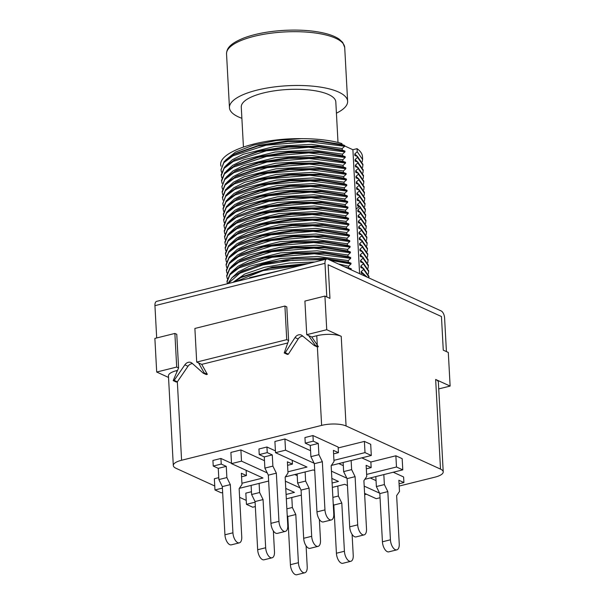 <?xml version="1.0" encoding="UTF-8"?>
<svg xmlns="http://www.w3.org/2000/svg" width="605" height="605" viewBox="0 0 605 605"><rect width="100%" height="100%" fill="white"/><g stroke="black" fill="none" stroke-linecap="round" stroke-linejoin="round"><path stroke-width="0.91" d="M176.698 367.053L174.875 333.438L154.872 338.414L156.695 372.037L176.698 367.053L178.588 367.916L173.189 380.621L176.342 382.058L177.341 381.808L181.591 460.254L321.626 425.398L317.375 346.952L318.381 346.703L311.772 336.985L316.77 335.745A17.749 5.634 -3.1 0 1 341.22 336.32L346.075 425.973L440.508 469.109L435.653 379.456L450.128 386.073L448.305 352.45L443.268 350.151L446.422 351.588L444.599 317.973A5.914 2.904 76 0 0 441.151 310.932L327.834 259.167A5.914 2.904 76 0 0 326.708 259.031A5.914 2.904 76 0 0 324.991 263.334L326.806 296.949L329.952 298.386L328.137 264.771L329.952 298.386L324.923 296.087L304.912 301.071L306.735 334.686L311.772 336.985L308.626 335.548L315.235 345.266L314.229 345.515L302.197 335.624A5.914 4.802 114.6 0 0 301.335 335.087A5.914 4.802 114.6 0 0 295.013 337.56L285.22 352.73L284.221 352.98L288.615 340.532L286.732 339.67L284.91 306.047L286.8 306.909L288.615 340.532M181.591 460.254A17.749 5.634 176.9 0 0 173.302 465.525A17.749 5.634 176.9 0 0 176.025 468.3L214.752 485.989M246.227 500.373L239.61 497.348M435.653 379.456A17.749 5.634 -3.1 0 1 438.368 382.231L443.223 471.885A17.749 5.634 176.9 0 1 434.942 477.156L399.187 486.057M366.441 494.209L364.656 494.656M443.223 471.885A17.749 5.634 176.9 0 0 440.508 469.109M346.075 425.973A17.749 5.634 176.9 0 0 321.626 425.398M310.577 450.702L284.91 438.98L274.904 441.469L275.517 452.676L306.992 467.052L287.927 471.794M331.374 465.427L371.304 455.489L370.699 444.282L364.399 441.408L338.18 447.934M343.315 465.653L338.777 463.581M364.838 479.311L402.779 469.866L402.174 458.658L395.874 455.784L370.873 462.008L371.175 467.612L366.138 465.313L366.743 476.521L363.9 480.68L366.509 528.868A8.281 4.069 -104 0 1 364.104 534.896A8.281 4.069 -104 0 1 357.699 524.845L355.09 476.657L351.634 469.616L351.142 460.503M376.045 480.612L370.252 477.965M251.461 491.736L245.834 493.136L246.439 504.336L252.739 507.217L255.333 506.567M246.885 470.66L246.159 470.841M218.768 477.655L214.359 478.752L214.964 489.959L221.264 492.833L222.64 492.493M264.483 460.708L240.896 449.931L230.898 452.427L231.503 463.627L262.978 478.011L241.917 483.251M284.91 306.047L194.886 328.454L196.701 362.077L201.737 364.376L287.761 342.967M173.302 465.525L168.447 375.871A17.749 5.634 -3.1 0 1 176.736 370.6L177.53 370.404M441.453 316.536L443.268 350.151L441.453 316.536L328.137 264.771L441.453 316.536M306.735 334.686L326.738 329.71L341.22 336.32M326.738 329.71L324.923 296.087M156.695 372.037L168.538 377.444M438.731 388.909L450.128 386.073M196.701 362.077L286.732 339.67M174.875 333.438L176.766 334.3L178.588 367.916M285.356 476.884L313.284 469.926L314.721 470.584M331.85 478.411L338.467 481.429L332.1 483.017M314.131 463.256L285.515 450.18L275.517 452.676M285.515 450.18L284.91 438.98M267.228 472.891L241.508 461.139L240.896 449.931M241.508 461.139L231.503 463.627M222.406 488.106L214.964 489.959M239.346 488.333L268.658 481.036M285.757 488.416L294.454 492.387L286.089 494.466M255.091 502.188L246.439 504.336M286.324 498.853L300.753 495.261L301.366 495.548M333.529 509.319L334.028 509.191M332.342 487.403L344.767 484.31L347.459 485.535M364.588 493.362L376.242 498.686L380.046 497.741M379.607 493.166L364.195 486.125M402.779 469.866L396.487 466.992L395.874 455.784M396.487 466.992L366.63 474.418M346.869 478.207L331.457 471.174M371.304 455.489L365.004 452.616L364.399 441.408M365.004 452.616L333.945 460.344M297.221 475.659L294.764 474.539M299.967 487.842L285.371 481.179M324.991 263.334L154.94 305.661L156.687 337.961M173.189 380.621L174.195 380.371L184.85 364.838A5.914 4.802 114.6 0 1 191.059 362.539A5.914 4.802 114.6 0 1 192.05 363.189L203.197 373.149L204.203 372.899L198.591 362.94L201.737 364.376L207.349 374.336L204.203 372.899M302.855 336.168A5.914 4.802 -65.4 0 0 298.159 338.997L295.013 337.56M284.221 352.98L287.367 354.417L288.373 354.167L298.159 338.997M203.197 373.149L206.35 374.586L207.349 374.336M192.534 363.62A5.914 4.802 -65.4 0 0 187.996 366.275L184.85 364.838M174.195 380.371L177.341 381.808L187.996 366.275M154.94 305.661A5.914 2.904 -104 0 1 156.657 301.358L326.708 259.031M288.373 354.167L285.22 352.73M317.375 346.952L314.229 345.515M318.381 346.703L315.235 345.266M361.782 457.856L370.873 462.008M366.327 468.822L371.175 467.612M364.104 534.896L356.103 536.892A8.281 4.069 -104 0 1 349.698 526.834L347.088 478.646L355.09 476.657M347.088 478.646L343.632 471.605L351.634 469.616M343.632 471.605L343.141 462.5M393.258 472.233L403.603 476.959L403.913 482.563L398.877 480.264L399.481 491.472L396.638 495.639L399.247 543.827A8.281 4.069 -104 0 1 396.842 549.854A8.281 4.069 -104 0 1 390.429 539.796L387.82 491.608L384.372 484.567L383.827 474.585M399.066 483.773L403.913 482.563M396.842 549.854L388.841 551.843A8.281 4.069 -104 0 1 382.428 541.793L379.819 493.604L387.82 491.608M379.819 493.604L376.37 486.564L384.372 484.567M376.37 486.564L375.826 476.574M313.254 441.158L312.951 435.555L338.135 447.057L338.437 452.661L333.4 450.354L334.005 461.562L331.162 465.729L333.771 513.917A8.281 4.069 -104 0 1 331.366 519.945A8.281 4.069 -104 0 1 324.961 509.894L322.352 461.706L318.903 454.665L318.291 443.457L313.254 441.158L305.253 443.147L304.95 437.544L312.951 435.555M333.589 453.863L338.437 452.661M331.366 519.945L323.365 521.933A8.281 4.069 -104 0 1 316.959 511.883L314.35 463.695L322.352 461.706M314.35 463.695L310.894 456.654L318.903 454.665M310.894 456.654L310.289 445.446L318.291 443.457M310.289 445.446L305.253 443.147M319.364 519.445L320.499 540.326A8.281 4.069 -104 0 1 318.094 546.353A8.281 4.069 -104 0 1 311.681 536.302L309.072 488.114L305.623 481.073L305.132 471.961M318.094 546.353L310.093 548.342A8.281 4.069 -104 0 1 303.68 538.291L301.071 490.103L309.072 488.114M301.071 490.103L297.622 483.062L305.623 481.073M297.622 483.062L297.131 473.949M352.102 534.404L353.229 555.277A8.281 4.069 -104 0 1 350.824 561.304A8.281 4.069 -104 0 1 344.419 551.253L341.81 503.065L338.361 496.024L337.817 486.034M350.824 561.304L342.823 563.3A8.281 4.069 -104 0 1 336.418 553.242L333.809 505.054L341.81 503.065M332.879 497.386L338.361 496.024M333.809 505.054L333.234 503.882M292.223 460.307L292.427 464.111L287.39 461.812L287.995 473.019L285.152 477.186L287.761 525.374A8.281 4.069 -104 0 1 285.356 531.394L277.355 533.391A8.281 4.069 -104 0 1 270.949 523.34L268.333 475.152L264.884 468.104L264.279 456.904L259.243 454.597L267.244 452.608L266.941 447.004L275.419 450.876M259.243 454.597L258.94 448.993L266.941 447.004M287.579 465.321L292.427 464.111M285.356 531.394A8.281 4.069 -104 0 1 278.95 521.344L276.341 473.155L272.885 466.115L272.28 454.907L267.244 452.608M268.333 475.152L276.341 473.155M264.884 468.104L272.885 466.115M264.279 456.904L272.28 454.907M273.354 530.903L274.481 551.775A8.281 4.069 -104 0 1 272.076 557.802A8.281 4.069 -104 0 1 265.671 547.752L263.062 499.564L259.613 492.523L259.114 483.41M272.076 557.802L264.075 559.799A8.281 4.069 -104 0 1 257.67 549.741L255.06 501.553L263.062 499.564M255.06 501.553L251.604 494.512L259.613 492.523M251.604 494.512L251.113 485.407M306.092 545.854L307.219 566.734A8.281 4.069 -104 0 1 304.814 572.761A8.281 4.069 -104 0 1 298.409 562.703L295.8 514.515L292.344 507.474L291.807 497.492M304.814 572.761L296.813 574.75A8.281 4.069 -104 0 1 290.408 564.699L287.791 516.511L295.8 514.515M286.868 508.843L292.344 507.474M287.791 516.511L287.216 515.331M246.129 470.312L246.409 475.568L241.372 473.261L241.985 484.469L239.141 488.636L241.75 536.824A8.281 4.069 -104 0 1 239.346 542.851L231.337 544.84A8.281 4.069 -104 0 1 224.931 534.79L222.322 486.602L218.874 479.561L218.261 468.353L213.232 466.054L221.233 464.065L220.931 458.461L231.481 463.279M213.232 466.054L212.922 460.45L220.931 458.461M241.569 476.77L246.409 475.568M239.346 542.851A8.281 4.069 -104 0 1 232.933 532.801L230.323 484.613L226.875 477.572L226.27 466.364L221.233 464.065M222.322 486.602L230.323 484.613M218.874 479.561L226.875 477.572M218.261 468.353L226.27 466.364M236.638 153.088L259.023 145.283L287.859 140.859L317.338 140.602L341.969 144.482L344.593 145.457L344.638 146.281L342.188 148.535L311.25 144.345L274.806 146.41L243.225 154.267L232.32 159.765L225.733 165.823M344.593 145.457L318.926 141.32L288.025 141.525L257.775 146.13L234.309 154.29L224.16 161.505L220.969 169.899M362.818 164.205L357.472 156.513L354.848 155.523L354.764 153.98L357.215 151.734L357.048 148.671L352.889 149.707L344.623 145.934M358.198 162.42L355.067 159.584L357.517 157.338L357.472 156.513M357.517 157.338L362.887 165.006L362.584 167.449M221.506 172.198L221.006 169.907L223.858 162.715L232.97 155.825L266.049 145.223L308.248 141.691L344.638 146.281M344.895 151.061L319.311 146.932L288.29 147.128L258.078 151.726L234.551 159.917L259.401 150.872L288.214 146.455L317.723 146.213L342.271 150.085L344.895 151.061L344.941 151.885L342.49 154.139L311.552 149.942L275.063 152.021L243.558 159.864L232.645 165.377L226.051 171.412M234.551 159.917L224.44 167.124L221.271 174.671M363.136 169.793L357.774 162.117L355.15 161.127L355.067 159.584M358.462 167.993L355.369 165.188L357.82 162.942L357.774 162.117M357.82 162.942L363.181 170.64L362.887 173.038M221.801 177.832L221.301 175.488L224.168 168.311L233.318 161.422L266.298 150.842L308.52 147.295L344.941 151.885M237.266 164.288L259.651 156.491L288.494 152.059L317.988 151.81L342.574 155.689L345.205 156.665L345.243 157.489L342.793 159.743L311.893 155.553L275.441 157.61L243.838 165.475L232.925 170.965L226.346 177.023M345.205 156.665L319.591 152.528L288.608 152.732L258.395 157.323L234.831 165.528L224.742 172.727L221.574 180.282M363.439 175.389L358.077 167.721L355.453 166.73L355.369 165.188M358.81 173.627L355.672 170.791L358.122 168.545L358.077 167.721M358.122 168.545L363.469 176.221L363.181 178.619M222.111 183.375L221.619 181.092L224.447 173.945L233.575 167.056L266.518 156.453L308.852 152.899L345.243 157.489M237.508 169.914L259.931 162.095L288.729 157.671L318.374 157.413L342.884 161.293L345.508 162.269L345.553 163.093L343.103 165.346L312.135 161.149L275.638 163.237L244.118 171.086L233.212 176.607L226.633 182.649M345.508 162.269L319.856 158.139L288.978 158.336L258.721 162.927L235.224 171.086L225.075 178.301L221.884 186.703M363.749 181.024L358.387 173.325L355.755 172.334L355.672 170.791M359.075 179.201L355.974 176.395L358.425 174.149L358.387 173.325M358.425 174.149L363.802 181.833L363.492 184.291M222.413 189.017L221.914 186.718L224.757 179.534L233.87 172.644L266.949 162.034L309.155 158.502L345.553 163.093M237.863 175.48L260.294 167.683L289.137 163.267L318.616 163.025L343.186 166.897L345.81 167.872L345.856 168.697L343.406 170.95L312.543 166.761L276.039 168.81L244.443 176.683L233.53 182.181L226.966 188.208M345.81 167.872L320.166 163.728L289.175 163.94L258.955 168.545L235.489 176.72L225.362 183.928L222.186 191.475M364.029 186.605L358.689 178.929L356.058 177.938L355.974 176.395M359.408 184.827L356.284 181.992L358.735 179.753L358.689 178.929M358.735 179.753L364.074 187.437L363.794 189.811M222.708 194.621L222.216 192.292L225.068 185.13L234.218 178.241L267.176 167.661L309.427 164.106L345.856 168.697M238.158 181.107L260.536 173.302L289.364 168.871L318.888 168.613L343.489 172.501L346.113 173.476L346.158 174.3L343.708 176.554L312.755 172.364L276.296 174.437L244.73 182.294L233.825 187.792L227.246 193.85M346.113 173.476L320.499 169.347L289.576 169.536L259.356 174.127L235.768 182.317L225.665 189.524L222.481 197.101M364.361 192.208L358.992 184.533L356.368 183.542L356.284 181.992M359.703 190.424L356.587 187.595L359.037 185.357L358.992 184.533M359.037 185.357L364.384 193.025L364.089 195.46M223.026 200.187L222.534 197.911L225.355 190.756L234.46 183.867L267.463 173.257L309.79 169.71L346.158 174.3M236.056 187.905L260.906 178.883L289.704 174.474L319.259 174.232L343.791 178.104L346.415 179.08L346.461 179.904L344.011 182.158L313.087 177.961L276.538 180.04L245.04 187.898L234.135 193.411L227.556 199.446M346.415 179.08L320.748 174.943L289.863 175.147L259.605 179.745L236.139 187.905L225.983 195.112L222.791 203.514M356.095 208.914L358.697 207.182M364.641 197.827L359.294 190.136L356.67 189.146L356.587 187.595M359.99 196.012L356.889 193.199L359.34 190.961L359.294 190.136M359.34 190.961L364.717 198.659L364.407 201.087M223.313 205.851L222.814 203.53L225.68 196.323L234.823 189.433L267.841 178.853L310.047 175.314L346.461 179.904M238.786 192.292L261.186 184.502L290.037 180.078L319.516 179.829L344.094 183.701L346.718 184.684L346.763 185.508L344.313 187.762L313.428 183.572L276.999 185.622L245.365 193.487L234.453 198.977L227.873 205.019M346.718 184.684L321.142 180.547L290.075 180.751L259.878 185.349L236.374 193.532L226.262 200.747L223.094 208.294M364.944 203.409L359.597 195.74L356.973 194.749L356.889 193.199M360.323 201.639L357.192 198.803L359.642 196.565L359.597 195.74M359.642 196.565L364.981 204.24L364.702 206.615M223.623 211.402L223.132 209.103L225.975 201.957L235.111 195.06L268.053 184.472L310.335 180.91L346.763 185.508M239.043 197.926L261.436 190.114L290.234 185.682L319.848 185.425L344.396 189.304L347.02 190.288L347.066 191.112L344.616 193.366L313.655 189.168L277.181 191.248L245.638 199.105L234.732 204.619L228.153 210.669M347.02 190.288L321.384 186.159L290.498 186.348L260.256 190.938L236.729 199.098L226.588 206.313L223.381 213.92M365.276 209.043L359.899 201.344L357.275 200.353L357.192 198.803M360.603 207.22L357.495 204.407L359.945 202.168L359.899 201.344M359.945 202.168L365.314 209.829L365.004 212.302M223.933 217.013L223.442 214.73L226.262 207.56L235.345 200.679L268.461 190.046L310.683 186.521L347.066 191.112M239.346 203.514L261.829 195.695L290.65 191.278L320.151 191.044L344.699 194.908L347.323 195.891L347.368 196.716L344.918 198.969L314.078 194.772L277.476 196.844L245.963 204.694L235.058 210.2L228.478 216.235M347.323 195.891L321.648 191.747L290.733 191.959L260.49 196.565L237.031 204.724L226.883 211.939L223.691 219.486M365.541 214.624L360.202 206.948L357.578 205.957L357.495 204.407M360.905 212.831L357.797 210.011L360.247 207.772L360.202 206.948M360.247 207.772L365.601 215.463L365.314 217.853M224.228 222.663L223.721 220.311L226.595 213.141L235.746 206.245L268.726 195.672L310.947 192.125L347.368 196.716M239.693 209.111L262.078 201.314L290.922 196.89L320.408 196.64L345.001 200.512L347.633 201.495L347.671 202.312L345.228 204.573L314.298 200.384L277.854 202.441L246.258 210.298L235.353 215.796L228.766 221.853M347.633 201.495L322.034 197.359L291.058 197.555L260.846 202.146L237.266 210.351L227.17 217.55L224.001 225.105M365.874 220.212L360.504 212.552L357.88 211.561L357.797 210.011M361.238 218.458L358.099 215.614L360.55 213.368L360.504 212.552M360.55 213.368L365.896 221.044L365.609 223.449M224.538 228.198L224.047 225.922L226.875 218.776L235.995 211.879L268.945 201.284L311.288 197.722L347.671 202.312M237.568 215.924L262.373 206.918L291.164 202.493L320.794 202.244L345.311 206.116L347.935 207.099L347.981 207.916L345.531 210.177L314.562 205.98L278.066 208.059L246.545 215.917L235.64 221.43L229.061 227.472M347.935 207.099L322.276 202.962L291.398 203.159L261.141 207.757L237.652 215.909L227.503 223.124L224.289 230.702M366.169 225.846L360.814 218.155L358.183 217.157L358.099 215.614M361.503 224.031L358.402 221.218L360.852 218.972L360.814 218.155M360.852 218.972L366.229 226.663L365.919 229.113M224.841 233.848L224.342 231.549L227.193 224.357L236.313 217.46L269.369 206.865L311.583 203.333L347.981 207.916M240.291 220.311L262.721 212.514L291.565 208.09L321.043 207.848L345.614 211.72L348.238 212.703L348.283 213.52L345.833 215.781L314.963 211.584L278.481 213.641L246.863 221.506L235.958 227.011L229.393 233.038M348.238 212.703L322.609 208.559L291.595 208.77L261.383 213.376L237.916 221.543L227.782 228.758L224.614 236.298M366.456 231.428L361.117 223.759L358.485 222.761L358.402 221.218M361.835 229.65L358.712 226.822L361.162 224.576L361.117 223.759M361.162 224.576L366.501 232.267L366.222 234.642M225.143 239.444L224.644 237.115L227.495 229.96L236.646 223.063L269.603 212.484L311.855 208.929L348.283 213.52M240.586 225.937L262.963 218.125L291.784 213.701L321.315 213.444L345.916 217.324L348.541 218.307L348.586 219.123L346.136 221.385L315.182 217.187L278.724 219.26L247.158 227.117L236.252 232.623L229.673 238.68M348.541 218.307L322.919 214.17L292.011 214.367L261.784 218.949L238.204 227.14L228.093 234.347L224.909 241.924M366.789 237.039L361.419 229.363L358.795 228.365L358.712 226.822M362.13 235.247L359.015 232.426L361.465 230.18L361.419 229.363M361.465 230.18L366.819 237.848L366.517 240.291M225.453 245.01L224.962 242.734L227.782 235.579L236.88 228.698L269.898 218.08L312.218 214.533L348.586 219.123M240.82 231.556L263.341 223.706L292.139 219.297L321.686 219.055L346.219 222.927L348.843 223.903L348.888 224.727L346.438 226.981L315.523 222.791L278.965 224.863L247.468 232.721L236.563 238.234L229.983 244.269M348.843 223.903L323.176 219.766L292.283 219.97L262.033 224.576L238.567 232.728L228.41 239.943L225.204 247.498M367.069 242.65L361.722 234.959L359.098 233.969L359.015 232.426M362.418 240.843L359.317 238.03L361.767 235.784L361.722 234.959M361.767 235.784L367.137 243.482L366.834 245.91M225.741 250.674L225.241 248.352L228.108 241.153L237.251 234.256L270.261 223.684L312.475 220.137L348.888 224.727M241.213 237.122L263.614 229.325L292.457 224.901L321.936 224.659L346.521 228.531L349.145 229.507L349.191 230.331L346.741 232.585L315.855 228.395L279.427 230.445L247.793 238.309L236.88 243.807L230.301 249.842M349.145 229.507L323.569 225.37L292.517 225.574L262.313 230.18L238.801 238.362L228.69 245.57L225.521 253.117M367.371 248.232L362.024 240.563L359.4 239.572L359.317 238.03M362.75 246.469L359.62 243.633L362.07 241.387L362.024 240.563M362.07 241.387L367.409 249.071L367.129 251.438M226.051 256.225L225.567 253.934L228.395 246.779L237.538 239.89L270.473 229.303L312.77 225.741L349.191 230.331M241.471 242.756L263.863 234.937L292.661 230.513L322.291 230.255L346.824 234.135L349.448 235.111L349.493 235.935L347.043 238.188L316.082 233.999L279.601 236.079L248.065 243.928L237.16 249.441L230.581 255.491M349.448 235.111L323.811 230.981L292.926 231.178L262.676 235.768L239.156 243.928L229.023 251.135L225.801 258.743M367.704 253.866L362.327 246.167L359.703 245.176L359.62 243.633M363.023 252.051L359.922 249.237L362.372 246.991L362.327 246.167M362.372 246.991L367.749 254.66L367.439 257.133M226.361 261.844L225.869 259.553L228.698 252.383L237.78 245.501L270.896 234.876L313.11 231.344L349.493 235.935M241.781 248.337L264.256 240.525L293.077 236.109L322.578 235.867L347.126 239.739L349.75 240.714L349.796 241.539L347.346 243.792L316.506 239.603L279.926 241.667L248.398 249.525L237.485 255.023L230.906 261.058M349.75 240.714L324.076 236.57L293.153 236.782L262.91 241.387L239.459 249.555L229.31 256.762L226.126 264.309M367.969 259.454L362.629 251.771L360.005 250.78L359.922 249.237M363.34 257.662L360.225 254.841L362.675 252.595L362.629 251.771M362.675 252.595L368.029 260.286L367.742 262.676M226.656 267.486L226.149 265.134L229.023 257.972L238.173 251.075L271.146 240.495L313.375 236.948L349.796 241.539M242.121 253.941L264.498 246.144L293.342 241.713L322.836 241.463L347.429 245.343L350.061 246.318L350.098 247.143L347.656 249.396L316.717 245.207L280.274 247.271L248.685 255.129L237.78 260.619L231.193 266.684M350.061 246.318L324.454 242.189L293.493 242.378L263.281 246.969L239.686 255.174L229.597 262.373L226.429 269.936M368.301 265.043L362.932 257.375L360.308 256.384L360.225 254.841M363.666 263.281L360.527 260.437L362.977 258.199L362.932 257.375M362.977 258.199L368.324 265.875L368.037 268.28M226.966 273.029L226.482 270.745L229.303 263.599L238.423 256.709L271.373 246.106L313.723 242.552L350.098 247.143M242.355 259.568L264.809 251.74L293.606 247.316L323.221 247.067L347.739 250.946L350.363 251.922L350.408 252.746L347.958 255L316.997 250.803L280.486 252.882L248.973 260.74L238.067 266.253L231.488 272.295M350.363 251.922L324.704 247.785L293.826 247.989L263.568 252.588L240.087 260.74L229.93 267.954L226.716 275.525M368.596 270.669L363.242 262.978L360.61 261.988L360.527 260.437M363.93 268.854L360.83 266.041L363.28 263.803L363.242 262.978M363.28 263.803L368.657 271.494L368.347 273.921M227.261 278.678L226.769 276.372L229.62 269.18L238.748 262.283L271.796 251.695L314.003 248.156L350.408 252.746M242.703 265.141L265.126 257.344L293.97 252.92L323.463 252.678L348.041 256.55L350.666 257.526L350.711 258.35L348.261 260.604L317.391 256.414L280.917 258.464L249.29 266.336L238.378 271.834L231.821 277.861M350.666 257.526L325.044 253.382L294.015 253.593L263.803 258.199L240.329 266.382L230.21 273.589L227.041 281.136M368.891 276.251L363.545 268.582L360.92 267.591L360.83 266.041M364.27 274.481L361.14 271.645L363.59 269.406L363.545 268.582M363.59 269.406L368.967 277.098M227.397 283.745L227.072 281.922L229.938 274.776L239.096 267.879L272.046 257.306L314.29 253.76L350.711 258.35M242.968 270.775L265.391 262.948L294.181 258.524L323.834 258.274L348.344 262.147L350.968 263.13L351.013 263.954L348.563 266.208L338.361 263.977M350.968 263.13L327.902 259.197M326.481 259.084L279.457 260.891L257.715 265.466L240.677 271.94L232.086 277.627L227.745 283.662M367.205 277.151L363.847 274.186L361.223 273.195L361.14 271.645M363.431 275.426L363.847 274.186M363.892 275.01L365.836 276.53M228.153 283.556L239.762 273.286L262.767 264.967L292.858 260.15L323.932 259.719M330.118 260.21L351.013 263.954M344.169 266.631L351.271 268.733L351.066 269.785M351.271 268.733L345.712 267.334M305.948 264.196L269.497 268.295L240.979 277.566L233.628 282.195M235.285 281.786L263.062 270.601L302.031 265.171M357.215 151.734L362.539 159.387L362.244 161.792M362.629 159.417L362.478 156.687A71.004 22.529 176.9 0 0 357.048 148.671M286.717 268.983L249.57 277.687M243.323 276.341L272.258 267.145L308.89 263.462M348.646 267.75L348.563 266.208M314.986 261.942L289.046 263.092L264.37 267.319L244.775 274.042L232.955 282.361M348.344 262.147L348.261 260.604M348.041 256.55L347.958 255M347.739 250.946L347.656 249.396M347.429 245.343L347.346 243.792M347.126 239.739L347.043 238.188M346.824 234.135L346.741 232.585M346.521 228.531L346.438 226.981M346.219 222.927L346.136 221.385M345.916 217.324L345.833 215.781M345.614 211.72L345.531 210.177M345.311 206.116L345.228 204.573M345.001 200.512L344.918 198.969M344.699 194.908L344.616 193.366M344.396 189.304L344.313 187.762M344.094 183.701L344.011 182.158M343.791 178.104L343.708 176.554M343.489 172.501L343.406 170.95M343.186 166.897L343.103 165.346M342.884 161.293L342.793 159.743M342.574 155.689L342.49 154.139M342.271 150.085L342.188 148.535M341.969 144.482L341.923 143.551A68.047 21.591 176.9 0 0 301.313 138.658L276.243 140.549L253.283 145.208L235.549 152.052L225.484 160.181M357.873 156.801L354.764 153.98M221.006 166.194C216.439 152.626 258.32 138.091 301.313 138.658M338.006 142.477L335.813 101.935A47.341 15.019 176.9 0 0 328.553 94.531A47.341 15.019 176.9 0 0 275.048 90.735A47.341 15.019 176.9 0 0 241.274 107.055L243.429 146.954M336.418 113.18A59.169 18.778 176.9 0 0 347.625 101.292A59.169 18.778 176.9 0 0 338.558 92.043A59.169 18.778 176.9 0 0 271.675 87.294A59.169 18.778 176.9 0 0 229.454 107.698A59.169 18.778 176.9 0 0 238.529 116.946A59.169 18.778 176.9 0 0 241.879 118.3M352.889 149.707L359.597 273.679M176.736 370.6L176.811 372.09M317.277 345.084L316.77 335.745M349.698 526.834L357.699 524.845M382.428 541.793L390.429 539.796M316.959 511.883L324.961 509.894M303.68 538.291L311.681 536.302M336.418 553.242L344.419 551.253M270.949 523.34L278.95 521.344M257.67 549.741L265.671 547.752M290.408 564.699L298.409 562.703M224.931 534.79L232.933 532.801M347.625 101.292L344.714 47.5A59.169 18.778 176.9 0 0 284.615 31.952A59.169 18.778 176.9 0 0 226.542 53.905L229.454 107.698M242.136 280.077L271.025 272.885M362.932 165.014L362.887 164.197M363.234 170.618L363.189 169.801M221.279 175.495L221.233 174.679M363.537 176.221L363.492 175.405M221.581 181.099L221.536 180.282M363.839 181.825L363.794 181.008M364.142 187.429L364.097 186.605M222.186 192.307L222.141 191.49M364.444 193.033L364.399 192.208M222.489 197.911L222.443 197.086M364.747 198.637L364.709 197.812M365.057 204.24L365.012 203.416M223.094 209.118L223.048 208.294M365.359 209.844L365.314 209.02M223.396 214.722L223.358 213.898M365.662 215.448L365.617 214.624M223.706 220.326L223.661 219.502M365.964 221.052L365.919 220.228M224.009 225.93L223.963 225.105M366.267 226.656L366.222 225.831M224.311 231.534L224.266 230.709M366.57 232.26L366.524 231.435M224.614 237.137L224.568 236.313M366.872 237.863L366.827 237.039M224.916 242.741L224.871 241.917M367.174 243.46L367.137 242.643M225.219 248.345L225.173 247.521M367.485 249.063L367.439 248.247M225.521 253.941L225.476 253.124M367.787 254.667L367.742 253.85M225.824 259.545L225.786 258.728M368.09 260.271L368.044 259.454M226.134 265.149L226.088 264.332M368.392 265.875L368.347 265.05M226.436 270.753L226.391 269.936M368.695 271.479L368.649 270.654M226.739 276.356L226.694 275.532M368.997 277.082L368.952 276.258M227.041 281.96L226.996 281.136M234.233 154.29L236.585 153.08M234.838 165.498L237.19 164.288M235.141 171.102L237.493 169.892M235.443 176.698L237.795 175.495M235.746 182.302L238.098 181.099M236.358 193.509L238.703 192.307M236.661 199.113L239.013 197.911M236.963 204.717L239.315 203.514M237.266 210.321L239.618 209.118M237.871 221.528L240.223 220.326M238.181 227.132L240.525 225.922M238.483 232.736L240.828 231.526M238.786 238.34L241.13 237.13M239.088 243.944L241.44 242.734M239.391 249.547L241.743 248.337M239.693 255.144L242.045 253.941M239.996 260.747L242.348 259.545M240.298 266.351L242.65 265.149M240.609 271.955L242.953 270.753M240.911 277.559L243.255 276.356M344.714 47.5L342.732 42.441L339.254 39.204C335.994 36.928 331.517 35.045 325.815 33.555C314.033 30.59 300.11 29.532 284.048 30.371C268.454 31.316 255.098 33.842 243.996 37.933C229.688 43.681 226.671 48.521 226.542 53.905"/></g></svg>
